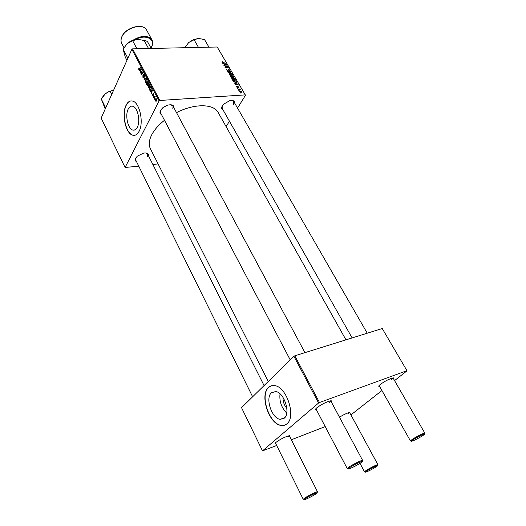 <?xml version="1.0" encoding="UTF-8"?>
<svg xmlns="http://www.w3.org/2000/svg" width="526" height="526" viewBox="0 0 526 526"><rect width="100%" height="100%" fill="white"/><g stroke="black" fill="none" stroke-linecap="round" stroke-linejoin="round"><path stroke-width="0.79" d="M284.25 418.216C290.904 413.278 284.119 392.311 275.69 391.528L271.409 392.79C265.019 398.024 271.732 418.505 280.2 419.347L284.25 418.216M286.861 423.871C296.46 416.901 286.723 386.722 274.677 385.624C272.264 385.216 270.193 385.834 268.477 387.465C259.41 395.052 268.996 424.226 281.134 425.442C283.31 425.784 285.217 425.258 286.861 423.871M271.225 385.801L268.687 387.399C259.614 394.98 269.2 424.147 281.338 425.37L284.862 425.087M128.16 109.165C129.363 106.758 130.889 105.785 132.743 106.245C137.667 107.219 140.705 121.204 137.312 127.285C136.109 129.574 134.623 130.494 132.841 130.06C127.936 129.067 124.886 115.411 128.16 109.165M139.114 131.27C144.006 122.611 139.653 102.485 132.611 101.091C129.935 100.433 127.733 101.847 126.016 105.331C121.368 114.313 125.727 133.762 132.749 135.189C135.274 135.807 137.398 134.505 139.114 131.27M131.191 100.907C129.179 101.143 127.522 102.609 126.214 105.318C121.565 114.3 125.924 133.749 132.946 135.169L134.419 135.327M223.116 110.033C221.485 109.283 221.229 107.889 222.334 105.851L223.635 104.207L229.5 100.788C233.09 100.039 234.839 100.861 234.76 103.254M233.386 104.602L233.794 101.577L231.834 100.473M136.556 161.692C135.182 160.995 134.88 159.845 135.649 158.234L137.306 156.183L143.651 153.086C147.135 152.658 148.759 153.579 148.523 155.847M147.444 156.472L147.668 154.157L145.86 152.974M161.515 114.615C159.904 113.774 159.562 112.367 160.489 110.407L163.027 107.501L167.294 105.246C171.805 104.155 174.053 105.069 174.04 108.001M172.791 109.04L173.047 106.14L170.648 104.746M268.273 381.455L150.423 148.779C148.516 144.913 148.97 140.225 151.771 134.709C154.42 129.725 158.655 124.918 164.48 120.27M275.867 443.859C274.888 443.957 274.782 443.602 275.539 442.793L276.058 442.32C280.424 439.138 284.776 436.948 289.122 435.738C290.207 435.587 290.418 435.883 289.773 436.633M288.274 436.896L289.261 435.719M339.5 417.184C343.583 414.679 346.923 413.107 349.52 412.469L350.033 413.265M348.337 413.745L349.527 412.469M379.621 386.478C378.608 386.597 378.483 386.235 379.246 385.394L380.324 384.421C384.73 381.238 388.892 379.082 392.804 377.951C393.935 377.76 394.178 378.049 393.547 378.832M391.462 379.614L392.975 377.924M316.409 409.787C315.284 409.872 315.186 409.425 316.113 408.432L316.79 407.808C321.307 404.448 325.824 402.127 330.348 400.858C331.682 400.641 331.998 400.976 331.301 401.864M329.44 402.403L330.709 400.805L362.631 460.421C362.638 459.56 352.473 464.543 348.685 467.266L347.278 468.607L315.85 408.722M237.167 88.144L237.653 88.19L237.167 88.144M238.363 90.196L238.85 90.242L238.363 90.196M231.887 79.17L231.769 78.617L232.663 78.111L234.274 78.433L235.365 79.827L234.438 80.327L231.887 79.17M234.228 83.115L238.173 84.324L235.273 84.896L235.096 84.594L235.891 84.449L235.293 83.424L234.228 83.115M230.625 76.941L229.954 75.79L233.366 76.125L233.978 77.414L232.084 77.716L230.625 76.941M227.817 72.121L227.594 71.74L230.467 71.168L230.638 71.464L228.179 71.957L231.67 73.226L227.817 72.121M222.419 61.733L222.932 62.042L222.439 62.344L225.832 63.258L223.346 62.995L222.064 62.338L222.419 61.733L222.071 62.351M224.168 65.868L227.396 65.934L227.58 66.243L225.404 67.157L228.462 67.749L225.056 67.394L224.872 67.078L227.048 66.158L224.168 65.868M131.868 49.299L101.156 118.094L125.089 167.465L159.115 100.913L131.868 49.299L132.565 48.865L159.838 100.466L245.28 94.884L217.212 47.005L245.28 94.884M132.565 48.865L217.212 47.005M222.807 63.541L226.719 64.777L223.826 65.277L223.649 64.987L224.451 64.856L223.866 63.856L222.807 63.541M226.423 69.807L226.265 69.222L226.969 68.88L226.805 69.813L227.666 70.366L228.462 69.123L229.888 70.405L229.264 70.754L229.382 69.886L228.652 69.419L227.863 70.662L226.423 69.807M229.099 74.39L228.981 73.85L229.882 73.344L231.493 73.673L232.577 75.054L231.644 75.553L229.099 74.39M236.707 86.06L236.647 86.829L237.233 87.204L237.798 86.271L238.942 87.342L238.528 87.599L238.028 86.573L237.436 87.507L236.358 86.829L236.707 86.06L236.305 86.737M233.248 81.425L232.748 80.57L236.161 80.899L236.766 82.247L235.891 82.687L233.248 81.425M239.12 91.57L239.606 90.788L241.717 92.083L241.086 92.431L239.12 91.57M237.68 89.025L239.987 88.94L240.165 89.249L239.652 89.196L240.487 89.867L237.68 89.025M240.001 93.01L240.494 93.056L240.001 93.01M226.108 126.602L229.441 121.21M237.548 108.093L245.491 95.239M125.089 167.465L138.765 166.177M152.882 164.513L158.083 163.902M153.29 97.06L153.362 96.396L153.29 97.06M154.447 99.256L154.519 98.592L154.447 99.256M148.214 87.461L148.26 85.159L149.101 84.305L149.798 84.791L149.739 87.138L148.694 87.921L148.214 87.461L148.661 87.434M150.456 91.656L150.272 91.307L152.448 89.88L151.462 93.575L151.619 92.366L151.041 91.261L150.456 91.656M146.978 85.034L146.327 83.798L147.997 81.438L148.523 83.785L147.957 84.061L147.878 85.028L147.326 85.39L146.978 85.034L147.891 84.988M144.262 79.873L145.183 76.106L144.38 79.308L146.169 77.979L146.353 78.321L144.262 79.873M138.713 68.17L139.048 69.254L140.527 67.275L140.698 67.598L139.009 69.702L138.995 68.156M140.744 73.173L142.211 70.471L141.685 74.14L143.072 72.101L143.243 72.424L141.599 74.804L142.125 71.141L140.744 73.173M139.429 70.681L139.252 70.339L141.349 68.84L140.409 72.542L140.56 71.332L139.995 70.26L139.429 70.681M142.94 77.427L142.908 75.507L143.111 77.112L143.67 77.25L143.657 74.6L144.104 74.284L144.545 76.421L144.308 75.014L143.835 74.902L143.848 77.539L143.355 77.868L142.94 77.427L143.361 77.407M145.518 82.339L145.564 80.037L146.406 79.183L147.096 79.656L147.037 82.01L145.998 82.799L145.518 82.339L145.978 82.319M152.474 94.2L152.869 95.653L153.053 93.628L153.704 93.713L153.776 95.088L153.244 93.904L152.875 96.054L152.514 94.2M149.502 89.847L149.022 88.933L150.712 86.58L151.31 87.789L151.107 89.617L150.048 90.433L149.502 89.847L149.884 89.828M155.203 100.762L155.209 99.164L156.051 98.5L156.386 100.505L155.578 101.124L155.203 100.762L156.281 100.696M153.789 98L154.861 95.975L154.775 96.659L155.367 97.014L154.946 96.863L153.789 98M156.038 102.281L156.104 101.617L156.038 102.281M293.935 356.299L241.539 407.663L262.494 450.874L318.592 403.015L293.935 356.299L294.797 355.813L319.479 402.522L406.946 370.672L382.238 328.526L406.946 370.672M294.797 355.813L382.238 328.526M350.921 414.902L381.922 390.535M394.566 380.6L407.025 370.804M262.494 450.874L276.669 445.489M291.351 439.775L325.226 426.586M319.479 402.522L318.592 403.015M176.512 112.623C194.469 103.313 213.793 103.688 218.224 112.577L345.963 339.849M159.838 100.466L159.115 100.913M135.872 157.853L135.715 159.996L252.631 396.795M160.726 109.987L160.535 112.748L290.24 359.915M222.202 106.088L222.169 108.356L352.131 337.922M280.016 393.842C279.227 401.292 281.463 407.716 286.736 413.107M286.848 408.314C284.139 405.204 282.876 401.588 283.067 397.478M140.975 72.838L140.573 72.858M142.073 74.12L141.685 74.14M142.513 73.476L142.105 73.489M141.842 74.455L141.422 74.468M139.929 70.313L139.252 70.339M140.324 70.247L139.995 70.26M140.869 69.649L140.245 70.096L140.698 70.951L141.284 69.307L140.869 69.649M139.475 69.399L138.739 69.425M144.407 74.567L143.657 74.6M144.86 79.426L144.045 79.465M145.064 79.275L144.38 79.308M145.926 80.024L145.564 80.037M146.432 79.656L145.728 80.373L146.031 82.339L146.879 81.655L146.925 79.985L146.432 79.656L147.076 79.623M146.741 83.779L146.327 83.798M148.345 84.042L147.957 84.061M147.97 82.043L147.451 82.779L148.056 83.7L147.97 82.043L148.306 82.023M148.569 83.673L148.135 83.7M147.254 83.055L146.688 83.851L147.392 84.923L147.714 84.699L147.254 83.055L147.589 83.036M148.569 83.687L147.615 83.733M153.631 93.589L153.053 93.628M151.37 91.241L150.272 91.307M151.948 90.682L151.297 91.103L151.764 91.984L152.376 90.354L151.948 90.682M149.443 88.907L149.022 88.933M150.666 90.229L149.798 90.281M150.686 87.184L149.391 88.986L150.094 89.966L150.942 89.275L151.015 87.165M148.628 85.14L148.26 85.159M149.128 84.778L148.424 85.495L148.726 87.461L149.581 86.79L149.634 85.113L149.128 84.778L149.779 84.745M155.604 99.138L155.209 99.164M156.281 99.118L155.4 99.453L155.551 100.703L156.518 99.105M154.683 98.908L154.276 98.927M154.059 97.645L153.612 97.672M155.223 96.626L154.775 96.659M153.526 96.705L153.119 96.731M156.268 101.926L155.86 101.952M227.094 66.467L227.396 65.934M226.029 66.94L226.331 66.421M226.791 66.605L227.048 66.158M226.259 64.856L226.509 64.415M224.254 65.204L224.451 64.856M225.476 64.356L224.326 64.001L224.793 64.803L226.252 64.567L225.476 64.356M224.595 65.145L224.793 64.803M227.673 70.655L227.889 70.28M227.955 70.004L228.462 69.123M229.257 70.74L229.75 69.886M230.243 71.549L230.467 71.168M229.665 73.719L229.882 73.344M231.854 75.534L232.459 74.501M231.387 73.916L230.04 73.647L229.395 74.015L231.506 75.257L232.17 74.889L231.387 73.916M233.748 77.644L233.978 77.256M232.301 77.677L232.505 77.329M233.143 76.382L232.084 76.283L233.314 77.388L233.143 76.382M231.683 76.244L230.533 76.125L231.92 77.421L231.683 76.244M230.342 76.454L230.533 76.125M236.325 86.77L236.746 86.06M237.18 87.48L237.39 87.132M237.436 86.875L237.798 86.271M238.449 87.487L238.817 86.869M237.325 87.507L237.818 86.685L237.325 87.507M237.673 84.423L237.956 83.963M235.674 84.817L235.891 84.449M236.917 83.917L235.753 83.568L236.233 84.39L237.699 84.121L236.917 83.917M237.496 84.462L237.699 84.121M236.016 84.752L236.233 84.39M236.391 82.602L236.759 81.984M235.937 81.162L233.327 80.912L235.733 82.385L236.358 82.089L235.937 81.162M232.439 78.486L232.663 78.111M234.622 80.314L235.247 79.262M234.175 78.683L232.821 78.407L232.183 78.782L234.3 80.031L234.958 79.663L234.175 78.683M239.126 91.577L239.606 90.788M241.158 92.425L241.625 91.662M241.329 91.662L239.356 91.327L240.908 92.122L241.329 91.662M305.165 498.707C304.015 499.529 303.857 499.838 304.699 499.634C308.164 498.365 312.003 496.399 316.211 493.743L316.928 493.197C319.624 491.028 308.874 496.051 305.165 498.707M275.414 442.931L303.259 499.332L304.344 498.3C307.657 495.913 317.586 491.041 317.533 491.823L289.307 435.712M366.609 471.066C365.314 471.953 365.064 472.295 365.846 472.105C368.838 471 372.362 469.179 376.412 466.661L377.398 465.931C379.667 464.07 370.33 468.508 366.609 471.066M360.008 463.353L364.531 471.835L365.84 470.678C369.219 468.35 377.938 464.017 377.905 464.688L349.599 412.456M361 462.696L361.941 461.986C364.998 459.494 353.873 464.636 349.566 467.713C348.074 468.778 347.87 469.172 348.955 468.903C352.565 467.594 356.582 465.523 361 462.696M423.003 435.475L424.272 434.542C426.81 432.431 417.21 436.961 412.943 439.894C411.306 441.018 410.977 441.452 411.97 441.209C415.067 440.065 418.742 438.151 423.003 435.475M379.101 385.551L410.458 440.939L412.128 439.466C415.941 436.843 424.83 432.418 424.837 433.141L393.014 377.918M105.207 109.014L101.347 99.079L105.141 93.976L107.876 92.195L113.708 89.979M111.722 94.417L110.197 91.353M105.673 107.889L101.347 99.079M113.715 89.953L107.876 92.043L105.141 93.976L102.892 96.521M126.93 60.352L125.306 57.229L123.104 49.168L127.18 43.645L132.637 40.68L137.766 39.305L144.209 40.502L148.536 48.517M127.838 58.235L123.104 49.168M136.938 48.773L132.637 40.68M137.766 39.305C133.92 39.476 130.395 40.923 127.18 43.645M198.624 38.437L193.529 39.575L188.689 42.553L194.081 39.733L198.624 38.437L204.535 39.568L208.953 47.182M198.486 47.412L194.081 39.733M184.757 47.715L188.689 42.553M151.205 48.458L148.036 42.593C147.181 41.12 145.603 40.324 143.296 40.213M139.771 68.959L139.377 68.972M145.511 78.946L144.795 78.979M225.319 65.02L225.516 64.672M228.08 70.629L228.409 70.063M233.57 77.23L233.794 76.855M232.163 77.105L232.367 76.763M237.423 87.507L237.805 86.875M236.739 84.607L236.963 84.239M236.365 81.977L236.582 81.615M121.808 37.076C120.822 39.457 120.789 41.567 121.716 43.402C120.75 41.488 120.77 39.312 121.769 36.886C125.26 27.451 143.171 22.48 146.629 30.1C143.368 22.677 125.287 27.661 121.808 37.076M150.936 47.951L151.501 46.886C155.722 38.917 145.406 33.881 135.537 39.535M132.907 40.252C141.553 35.209 147.905 35.091 151.961 39.884L146.629 30.1M132.841 130.06L134.991 129.869M284.803 417.657L280.2 419.347M139.127 69.248L139.587 69.235M143.526 77.414L143.907 77.394M144.065 74.745L144.492 74.725M145.998 82.799L146.327 82.779M146.596 79.669L147.089 79.65M146.267 82.326L146.872 82.293M147.504 84.916L147.931 84.896M152.954 95.647L153.309 95.627M150.331 89.953L150.929 89.92M148.694 87.921L149.036 87.908M149.299 84.798L149.792 84.771M148.97 87.447L149.581 87.415M156.051 98.908L156.426 98.881M155.722 100.69L156.307 100.65M154.946 96.863L155.328 96.837M222.399 62.16L222.196 62.515M232.051 75.087L231.782 75.54M229.395 74.015L229.139 74.455M233.531 77.315L233.314 77.684M232.144 77.348L231.933 77.716M236.279 82.227L236.01 82.681M234.839 79.86L234.57 80.32M232.183 78.782L231.92 79.229M241.302 92.011L241.046 92.431M304.245 499.463L303.837 499.312M147.668 154.157L264.078 385.565M317.06 492.717L317.178 492.297M365.458 471.973L365.018 471.815M377.497 465.536L377.615 465.083M362.098 461.374L362.184 461.026M304.955 352.644L173.047 106.14M348.37 468.692L348.028 468.567M424.383 434.049L424.482 433.641M233.794 101.577L367.253 333.201M411.483 441.044L411.076 440.906M106.831 92.754L109.632 91.156M151.021 48.103L151.744 46.788M123.945 47.669L121.716 43.402M151.784 46.702C152.934 44.171 152.994 41.896 151.961 39.884"/></g></svg>
